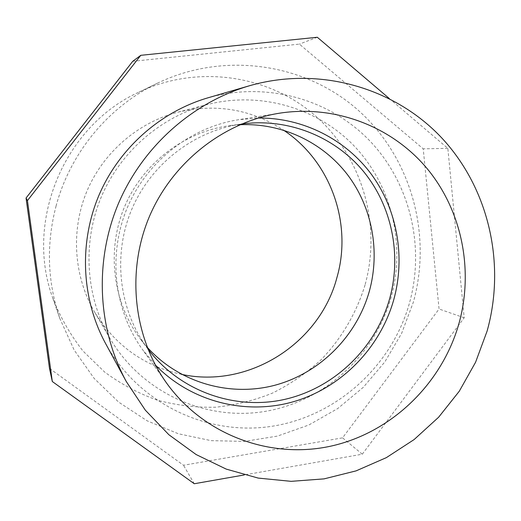 <?xml version="1.0" encoding="UTF-8"?>
<svg xmlns="http://www.w3.org/2000/svg" width="521" height="521" viewBox="0 0 521 521"><rect width="100%" height="100%" fill="white"/><g stroke="black" fill="none" stroke-linecap="round" stroke-linejoin="round"><path stroke-width="0.39" stroke-dasharray="2.6 1.95" d="M132.738 61.302L299.393 44.116L423.221 148.83L439.066 309.005L342.564 437.842L183.496 465.253L49.495 368.419M56.053 206.088C70.27 152.64 108.759 106.388 157.72 83.06C224.838 50.85 306.127 63.542 358.715 110.699C411.356 157.98 432.248 234.443 413.368 302.102L401.678 333.258L384.824 361.945L363.293 387.305L337.712 408.555L308.81 425.006L277.439 436.097L244.551 441.398L211.148 440.649L178.325 433.752L147.156 420.825L118.742 402.186L94.106 378.357L74.171 350.073L59.739 318.266C47.359 281.607 46.128 244.212 56.053 206.088M194.261 483.742L183.496 465.253M389.259 98.495L447.845 148.348L464.198 317.784L362.29 454.201L244.336 474.937M362.29 454.201L342.564 437.842M464.198 317.784L439.066 309.005M447.845 148.348L423.221 148.83M317.309 37.258L299.393 44.116M207.892 97.837C266.296 81.009 330.053 99.107 370.249 141.341C410.372 183.757 425.097 246.85 409.46 303.098C391.74 366.256 336.566 416.383 271.786 426.308C207.104 436.227 138.326 403.482 105.561 343.482M365.045 284.974C356.429 313.18 341.294 338.871 320.78 360.057C306.218 373.29 290.125 384.296 272.509 393.088C254.241 400.467 235.284 405.169 215.635 407.214C195.857 407.656 176.358 405.292 157.14 400.115C138.358 393.355 120.859 383.997 104.636 372.04L82.969 350.991C70.394 334.957 60.332 317.341 52.79 298.149C24.48 221.327 64.07 126.297 138.547 92.295C197.426 64.031 269.155 74.9 315.915 116.294C362.714 157.791 381.632 225.261 365.045 284.974M181.595 374.365C144.102 366.198 115.076 345.39 94.509 311.942C73.754 276.254 70.628 230.503 86.766 191.513C103.08 152.601 137.765 122.598 177.72 112.204C215.941 103.243 251.161 109.202 283.365 130.061M391.193 297.009C374.879 355.218 324.388 401.567 264.818 411.447C205.326 421.294 141.673 392.534 109.97 338.416C85.77 296.827 82.136 243.216 101.074 197.472C120.208 151.819 160.833 116.639 207.397 104.532C261.34 90.732 319.373 108.485 355.876 147.788C392.293 187.254 405.546 245.241 391.193 297.009M147.13 347.155L140.084 338.559C112.803 302.134 106.362 250.575 124.376 207.182C142.494 163.835 183.639 132.093 228.706 125.808L239.777 124.753M147.808 348.862C119.127 310.431 112.386 255.98 131.435 210.119C150.576 164.304 193.981 130.738 241.464 124.037M155.343 364.974L142.487 349.565C114.073 310.015 107.736 254.847 127.059 208.302C146.499 161.797 190.126 127.45 238.214 119.765L258.208 118.039M157.72 83.06L138.547 92.295M59.739 318.266L52.79 298.149M207.397 104.532L177.72 112.204M109.97 338.416L94.509 311.942M241.705 124.005L228.706 125.808M147.951 349.057L140.084 338.559M279.367 113.213L238.214 119.765M166.811 383.391L142.487 349.565"/><path stroke-width="0.78" d="M244.336 474.937L194.261 483.742L52.308 381.522L49.495 368.419L26.05 198.026L132.738 61.302L140.781 55.317L317.309 37.258L389.259 98.495M52.308 381.522L27.437 200.611L26.05 198.026M27.437 200.611L140.781 55.317M487.109 331.069L475.575 362.258L459.275 391.232L438.617 417.236L414.104 439.574L386.361 457.633L356.084 470.873L324.055 478.877L291.128 481.339L258.201 478.089L226.225 469.108L196.137 454.553L168.882 434.742L145.32 410.164L126.264 381.502C97.727 328.907 94.242 261.965 118.02 204.532C142.044 147.209 192.028 102.539 249.461 85.757C319.34 65.639 394.925 87.71 442.062 138.26C489.121 189.045 505.858 264.114 487.109 331.069M458.949 323.561C441.938 383.697 391.675 432.521 331.206 446.061C270.796 459.476 204.395 435.426 166.811 383.391C133.623 337.224 126.238 272.32 149.019 217.446C171.93 162.63 223.209 122.168 279.367 113.213C335.387 104.454 392.274 126.714 427.259 168.758C462.101 211.018 473.791 270.321 458.949 323.561M126.264 381.502L105.561 343.482C81.719 299.503 78.788 243.971 98.482 196.397C118.391 148.908 159.882 111.878 207.892 97.837L249.461 85.757M283.365 130.061C330.718 161.165 352.6 223.418 336.97 277.406C319.927 343.346 248.751 388.985 181.595 374.365M239.777 124.753C281.692 122.715 322.525 142.103 347.468 174.639C372.268 207.332 380.317 251.428 369.363 291.148C356.69 336.286 319.835 373.27 274.717 385.286C229.611 397.158 179.061 382.701 147.13 347.155M241.464 124.037L241.705 124.005C287.748 117.733 334.404 136.417 363.254 171.142C391.981 206.036 401.782 254.808 389.662 298.598C375.752 348.126 334.293 388.256 284.355 399.464C234.457 410.568 179.608 391.134 147.951 349.057L147.808 348.862M258.208 118.039C303.02 117.544 345.82 139.472 371.72 174.756C397.451 210.21 405.494 257.257 393.765 299.699C380.154 348.028 341.248 387.891 293.245 401.769C245.248 415.465 190.927 401.704 155.343 364.974"/></g></svg>
